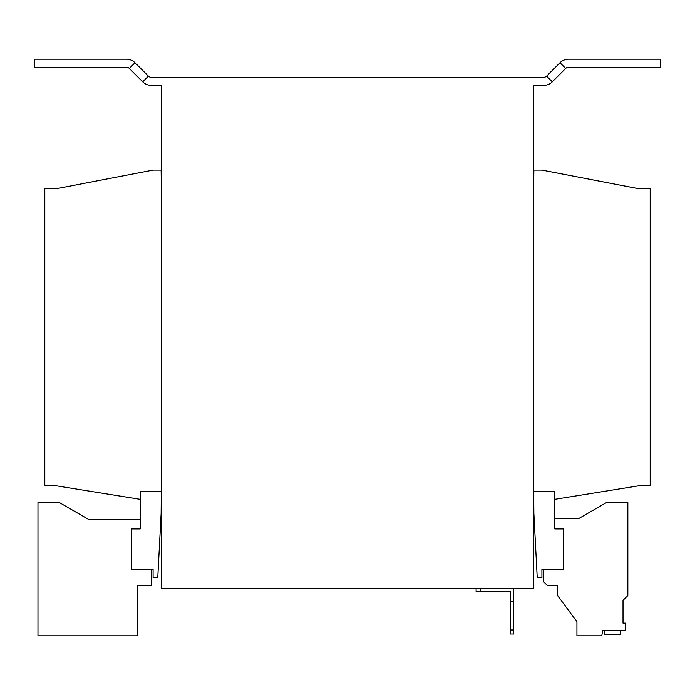 <?xml version="1.0" encoding="UTF-8"?>
<svg xmlns="http://www.w3.org/2000/svg" width="695" height="695" viewBox="0 0 695 695"><rect width="100%" height="100%" fill="white"/><g stroke="black" fill="none" stroke-linecap="round" stroke-linejoin="round"><path stroke-width="1.04" d="M543.603 569.387L543.386 581.524L547.347 585.485L557.407 585.485L557.407 595.328L576.928 621.712L576.928 635.795L601.766 635.795L602.695 630.565L625.422 630.565L625.422 623.102L623.015 623.102L623.015 600.324L627.846 595.493L627.846 502.511L606.518 502.511L579.23 518.261L554.792 518.261M161.136 491.296L140.208 491.296L140.208 528.93L131.555 528.93L131.555 569.387L153.091 569.387L153.091 577.432L157.782 577.432L161.136 513.431L161.336 485.258L161.336 588.509L533.664 588.509L533.664 485.258L533.864 513.431L537.218 577.432L541.909 577.432L541.909 569.387L563.445 569.387L563.445 528.93L554.792 528.93L554.792 491.296L533.864 491.296M554.792 499.323L642.137 485.258L650.19 485.258L650.19 188.606L638.114 188.606L541.909 170.093L533.864 170.093L533.664 188.606M161.336 188.606L161.136 170.093L153.091 170.093L56.886 188.606L44.81 188.606L44.81 485.258L52.863 485.258L140.208 499.323M148.4 76.137L142.71 81.828L129.313 68.431A4.022 4.022 0 0 0 126.464 67.25L34.75 67.25L34.75 59.205L126.464 59.205A12.076 12.076 0 0 1 135.004 62.741L148.4 76.137A4.022 4.022 0 0 0 151.249 77.319L543.751 77.319A4.022 4.022 0 0 0 546.6 76.137L559.996 62.741L565.687 68.431L552.29 81.828A12.076 12.076 0 0 1 543.751 85.363L533.664 85.363L533.664 485.258M142.71 81.828A12.076 12.076 0 0 0 151.249 85.363L161.336 85.363L161.336 485.258M513.536 588.509L513.536 633.988L510.312 633.988L510.312 591.723L476.101 591.723L476.101 588.509M480.123 588.509L480.123 591.723M513.536 601.792L510.312 601.792M510.312 629.965L513.536 629.965M565.687 68.431A4.022 4.022 0 0 1 568.536 67.25L660.25 67.25L660.25 59.205L568.536 59.205A12.076 12.076 0 0 0 559.996 62.741M151.397 569.387L151.675 585.485L137.593 585.485L137.593 635.795L37.973 635.795L37.973 502.511L59.301 502.511L88.682 519.469L140.208 519.469M604.763 630.565L604.763 634.587L620.748 634.587L620.748 630.565M135.004 62.741L129.313 68.431M546.6 76.137L552.29 81.828"/></g></svg>
